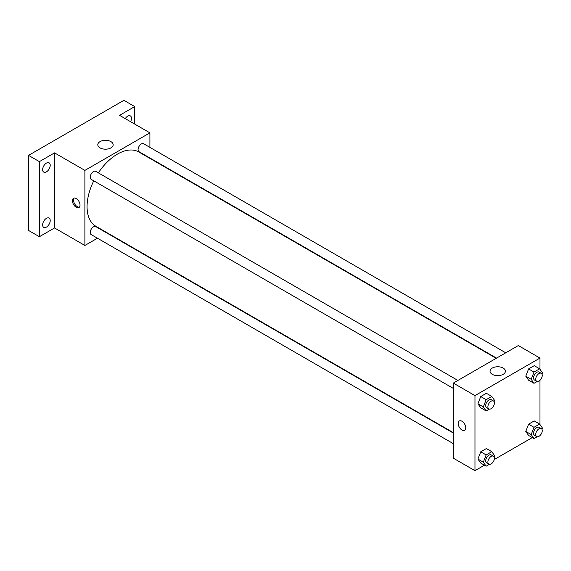 <?xml version="1.0" encoding="UTF-8"?>
<svg xmlns="http://www.w3.org/2000/svg" width="571" height="571" viewBox="0 0 571 571"><rect width="100%" height="100%" fill="white"/><g stroke="black" fill="none" stroke-linecap="round" stroke-linejoin="round"><path stroke-width="0.86" d="M97.463 238.207L84.893 245.466L54.552 227.95L39.385 236.708L28.55 230.448L28.55 155.376L123.9 100.325L134.735 106.584L134.735 124.1M46.429 227.108A5.36 3.098 -60 0 1 43.746 227.372A5.36 3.098 -60 0 1 42.925 223.075A5.36 3.098 -60 0 1 46.429 218.35A5.36 3.098 -60 0 1 49.113 218.086A5.36 3.098 -60 0 1 49.934 222.383A5.36 3.098 -60 0 1 46.429 227.108M46.429 171.857A5.36 3.098 -60 0 1 43.746 172.121A5.36 3.098 -60 0 1 42.925 167.824A5.36 3.098 -60 0 1 46.429 163.099A5.36 3.098 -60 0 1 49.113 162.835A5.36 3.098 -60 0 1 49.934 167.132A5.36 3.098 -60 0 1 46.429 171.857M54.552 227.95L54.552 152.878L39.385 161.636L28.55 155.376M39.385 236.708L39.385 161.636M84.893 245.466L84.893 170.394L54.552 152.878M84.893 170.394L149.909 132.857L119.567 115.342L134.735 106.584M100.046 147.882A7.687 4.44 180 0 1 97.798 144.741A7.687 4.44 180 0 1 105.485 140.309A7.687 4.44 180 0 1 113.165 144.741A7.687 4.44 180 0 1 108.426 148.845A7.687 4.44 180 0 1 100.046 147.882M125.249 118.625A5.36 3.098 -60 0 1 127.697 116.177A5.36 3.098 -60 0 1 130.374 115.913A5.36 3.098 -60 0 1 130.595 121.709M93.772 180.829A42.904 24.774 120 0 0 87.063 206.673A42.904 24.774 120 0 0 95.949 226.316L453.303 432.632M496.206 358.317L138.853 152A42.904 24.774 120 0 0 98.369 172.863M149.909 132.857L149.909 147.368M149.909 157.981L149.909 158.381M505.749 352.814L143.621 143.742A4.597 2.655 120 0 0 140.081 144.97A4.597 2.655 120 0 0 138.075 149.602A4.597 2.655 120 0 0 139.024 151.7L496.549 358.117M453.303 433.032L95.778 226.616A4.597 2.655 120 0 0 92.231 227.85A4.597 2.655 120 0 0 90.225 232.476A4.597 2.655 120 0 0 91.174 234.581L453.303 443.653M453.303 388.401L91.174 179.33A4.597 2.655 -60 0 1 91.174 174.019A4.597 2.655 -60 0 1 95.778 171.364L457.899 380.436M80.019 205.11A5.36 3.098 60 0 1 78.905 207.566A5.36 3.098 60 0 1 73.545 204.475A5.36 3.098 60 0 1 73.545 198.28A5.36 3.098 60 0 1 77.677 199.714A5.36 3.098 60 0 1 80.019 205.11M79.398 207.159A5.36 3.098 60 0 1 74.637 203.84A5.36 3.098 60 0 1 74.144 198.058M484.444 465.201L474.972 470.675L453.303 458.163L453.303 383.091L518.311 345.555L539.98 358.067L539.98 369.301M532.293 437.579L494.229 459.555M528.589 380.186L525.77 376.182L528.589 368.923L534.22 365.676L528.589 368.923L525.77 376.182L528.589 380.186L534.006 383.312L531.187 379.308L534.006 372.056L539.638 368.802L542.45 372.806L541.958 374.076M480.739 463.067L477.92 459.055L480.739 451.804L486.371 448.549L480.739 451.804L477.92 459.055L480.739 463.067L486.157 466.193L483.337 462.189L486.157 454.93L491.788 451.682L494.6 455.687L494.108 456.95M539.98 380.307L539.98 424.553M474.972 470.675L474.972 395.603L539.98 358.067M528.589 435.437L525.77 431.433L528.589 424.174L534.22 420.927L528.589 424.174L525.77 431.433L528.589 435.437L534.006 438.564L531.187 434.56L534.006 427.308L539.638 424.053L542.45 428.057L541.958 429.328M480.739 407.815L477.92 403.804L480.739 396.552L486.371 393.298L480.739 396.552L477.92 403.804L480.739 407.815L486.157 410.942L483.337 406.937L486.157 399.679L491.788 396.431L494.6 400.435L494.108 401.698M474.972 395.603L453.303 383.091M492.288 374.34A7.687 4.44 180 0 1 490.039 371.207A7.687 4.44 180 0 1 497.726 366.768A7.687 4.44 180 0 1 505.414 371.207A7.687 4.44 180 0 1 500.667 375.304A7.687 4.44 180 0 1 492.288 374.34M465.758 427.822A5.36 3.098 60 0 1 464.651 430.277A5.36 3.098 60 0 1 459.284 427.179A5.36 3.098 60 0 1 459.284 420.984A5.36 3.098 60 0 1 463.416 422.419A5.36 3.098 60 0 1 465.758 427.822M464.651 430.277A5.36 3.098 60 0 1 459.291 427.179A5.36 3.098 60 0 1 459.291 420.984M489.34 409.1L486.157 410.942M493.437 400.956L491.267 399.7A4.597 2.655 120 0 0 487.727 400.935A4.597 2.655 120 0 0 485.721 405.56A4.597 2.655 120 0 0 486.67 407.665L488.84 408.915A4.597 2.655 120 0 0 493.437 406.259A4.597 2.655 120 0 0 493.437 400.956A4.597 2.655 120 0 0 489.897 402.184A4.597 2.655 120 0 0 487.884 406.809A4.597 2.655 120 0 0 488.84 408.915M483.337 406.937L477.92 403.804M486.157 399.679L480.739 396.552M491.788 396.431L486.371 393.298M537.19 381.478L534.006 383.312M541.287 373.327L539.117 372.078A4.597 2.655 120 0 0 535.577 373.306A4.597 2.655 120 0 0 533.571 377.938A4.597 2.655 120 0 0 534.52 380.036L536.69 381.292A4.597 2.655 120 0 0 541.287 378.637A4.597 2.655 120 0 0 541.287 373.327A4.597 2.655 120 0 0 537.746 374.562A4.597 2.655 120 0 0 535.734 379.187A4.597 2.655 120 0 0 536.69 381.292M531.187 379.308L525.77 376.182M534.006 372.056L528.589 368.923M539.638 368.802L534.22 365.676M489.34 464.351L486.157 466.193M493.437 456.208L491.267 454.951A4.597 2.655 120 0 0 487.727 456.186A4.597 2.655 120 0 0 485.721 460.811A4.597 2.655 120 0 0 486.67 462.917L488.84 464.166A4.597 2.655 120 0 0 493.437 461.511A4.597 2.655 120 0 0 493.437 456.208A4.597 2.655 120 0 0 489.897 457.435A4.597 2.655 120 0 0 487.884 462.067A4.597 2.655 120 0 0 488.84 464.166M483.337 462.189L477.92 459.055M486.157 454.93L480.739 451.804M491.788 451.682L486.371 448.549M537.19 436.729L534.006 438.564M541.287 428.578L539.117 427.329A4.597 2.655 120 0 0 535.577 428.564A4.597 2.655 120 0 0 533.571 433.189A4.597 2.655 120 0 0 534.52 435.295L536.69 436.544A4.597 2.655 120 0 0 541.287 433.889A4.597 2.655 120 0 0 541.287 428.578A4.597 2.655 120 0 0 537.746 429.813A4.597 2.655 120 0 0 535.734 434.438A4.597 2.655 120 0 0 536.69 436.544M531.187 434.56L525.77 431.433M534.006 427.308L528.589 424.174M539.638 424.053L534.22 420.927"/></g></svg>
